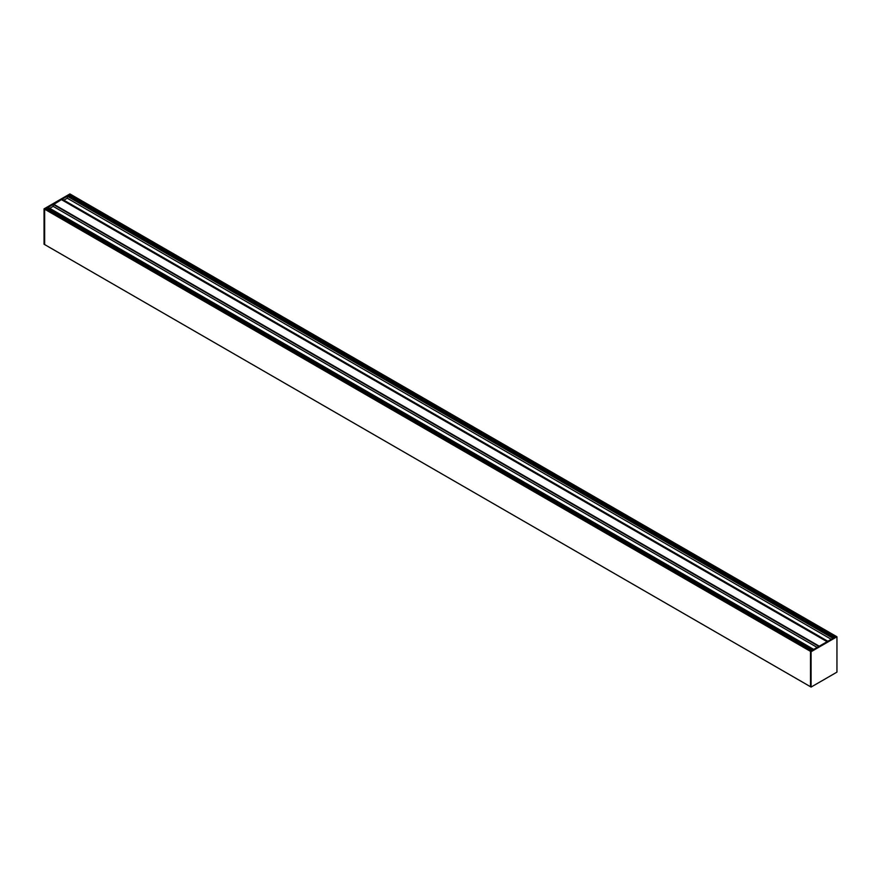 <?xml version="1.0" encoding="UTF-8"?>
<svg xmlns="http://www.w3.org/2000/svg" width="881" height="881" viewBox="0 0 881 881"><rect width="100%" height="100%" fill="white"/><g stroke="black" fill="none" stroke-linecap="round" stroke-linejoin="round"><path stroke-width="1.32" d="M44.05 208.863L69.907 193.93L70.491 194.272L44.634 209.193L44.05 208.863L44.05 244.224L44.634 244.555L44.634 209.193L44.645 244.566L810.498 686.728L810.498 651.367L44.645 209.204L70.502 194.272L836.355 636.434L810.498 651.367L810.509 686.728L811.093 687.07L811.093 651.709L810.509 651.378L836.355 636.434M819.264 646.202L53.576 204.15L61.747 199.436L827.424 641.489L819.264 646.202M53.917 204.337L61.747 199.436M61.747 199.822L827.083 641.687M812.811 649.936L811.423 650.74L45.735 208.676L47.122 207.872L812.811 649.936M835.331 636.93L833.944 637.734L68.266 195.67L69.643 194.866L835.331 636.93M62.155 199.194L827.832 641.258L832.952 638.307L67.275 196.243L62.155 199.194M818.845 646.445L53.168 204.381L48.048 207.343L813.725 649.396L818.845 646.445M63.85 200.174L67.275 198.203L831.257 639.287M67.275 198.203L67.275 196.243M49.743 208.323L53.168 206.352L817.15 647.425M53.168 206.352L53.168 204.381M69.808 196.562L70.017 195.967L834.571 637.37M834.891 637.183L70.017 195.307L835.144 637.04M69.907 196.331L834.186 637.591M70.017 195.307L835.298 636.952M47.288 209.568L47.497 208.973L812.04 650.376M812.37 650.189L47.497 208.312L812.612 650.046M47.387 209.337L811.665 650.596M47.497 208.312L812.778 649.958M836.366 636.445L836.95 636.776L811.093 651.709M811.093 687.07L836.95 672.137L836.95 636.776"/></g></svg>
